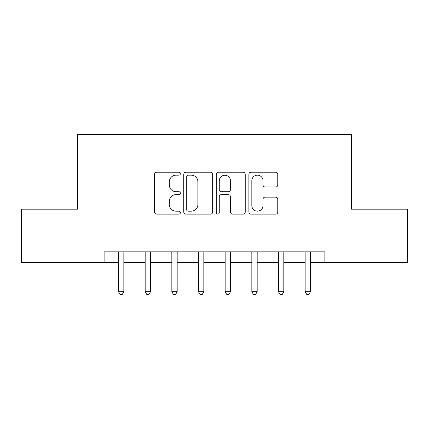 <?xml version="1.0" encoding="UTF-8"?>
<svg xmlns="http://www.w3.org/2000/svg" width="429" height="429" viewBox="0 0 429 429"><rect width="100%" height="100%" fill="white"/><g stroke="black" fill="none" stroke-linecap="round" stroke-linejoin="round"><path stroke-width="0.64" d="M180.373 173.697A1.464 1.464 0 0 0 178.904 172.233L156.66 172.233A2.091 2.091 0 0 0 154.563 174.324L154.563 212.012A2.091 2.091 0 0 0 156.66 214.109L178.904 214.109A1.464 1.464 0 0 0 180.373 212.639A1.464 1.464 0 0 0 178.904 211.175L176.024 211.175A6.698 6.698 0 0 1 169.326 204.477L169.326 201.335A6.698 6.698 0 0 1 176.024 194.632L178.904 194.632A1.464 1.464 0 0 0 180.373 193.168A1.464 1.464 0 0 0 178.904 191.704L176.024 191.704A6.698 6.698 0 0 1 169.326 185.001L169.326 181.864A6.698 6.698 0 0 1 176.024 175.161L178.904 175.161A1.464 1.464 0 0 0 180.373 173.697M275.691 186.99A2.091 2.091 0 0 0 277.788 184.899L277.788 174.324A2.091 2.091 0 0 0 275.691 172.233L250.986 172.233A2.091 2.091 0 0 0 248.89 174.324L248.89 212.012A2.091 2.091 0 0 0 250.986 214.109L275.691 214.109A2.091 2.091 0 0 0 277.788 212.012L277.788 199.238A2.091 2.091 0 0 0 275.691 197.147L265.117 197.147A2.091 2.091 0 0 0 263.025 199.238L263.025 205.577A5.598 5.598 0 0 1 257.421 211.175A5.598 5.598 0 0 1 251.823 205.577L251.823 180.765A5.598 5.598 0 0 1 257.421 175.161A5.598 5.598 0 0 1 263.025 180.765L263.025 184.899A2.091 2.091 0 0 0 265.117 186.99L275.691 186.99M104.108 262.494L21.45 262.494L21.45 209.17L77.445 209.17L77.445 134.508L351.555 134.508L351.555 209.17L407.55 209.17L407.55 262.494L324.892 262.494L324.892 251.828L104.108 251.828L104.108 262.494L118.506 262.494M212.666 174.324A2.091 2.091 0 0 0 210.575 172.233L185.864 172.233A2.091 2.091 0 0 0 183.773 174.324L183.773 212.012A2.091 2.091 0 0 0 185.864 214.109L210.575 214.109A2.091 2.091 0 0 0 212.666 212.012L212.666 174.324M218.425 172.233L243.136 172.233A2.091 2.091 0 0 1 245.227 174.324L245.227 212.012A2.091 2.091 0 0 1 243.136 214.109L232.561 214.109A2.091 2.091 0 0 1 230.464 212.012L230.464 196.729A2.091 2.091 0 0 0 228.373 194.632L221.359 194.632A2.091 2.091 0 0 0 219.262 196.729L219.262 212.639A1.464 1.464 0 0 1 217.798 214.109A1.464 1.464 0 0 1 216.334 212.639L216.334 174.324A2.091 2.091 0 0 1 218.425 172.233M123.842 262.494L145.174 262.494M150.504 262.494L171.836 262.494M177.172 262.494L198.504 262.494M203.834 262.494L225.166 262.494M230.496 262.494L251.828 262.494M257.164 262.494L278.496 262.494M283.826 262.494L305.158 262.494M310.494 262.494L324.892 262.494M188.17 175.161A1.464 1.464 0 0 0 186.706 176.625L186.706 209.711A1.464 1.464 0 0 0 188.17 211.175L191.205 211.175A6.698 6.698 0 0 0 197.908 204.477L197.908 181.864A6.698 6.698 0 0 0 191.205 175.161L188.17 175.161M230.464 180.866A5.598 5.598 0 0 0 224.866 175.268A5.598 5.598 0 0 0 219.262 180.866L219.262 189.607A2.091 2.091 0 0 0 221.359 191.704L228.373 191.704A2.091 2.091 0 0 0 230.464 189.607L230.464 180.866M124.104 251.828L123.997 252.102A2.134 2.134 0 0 0 123.842 252.896L123.842 291.72L118.506 291.72L118.506 252.896A2.134 2.134 0 0 0 118.356 252.102L118.243 251.828M123.842 291.72L122.244 294.492L120.109 294.492L118.506 291.72M150.767 251.828L150.659 252.102A2.134 2.134 0 0 0 150.504 252.896L150.504 291.72L145.174 291.72L145.174 252.896A2.134 2.134 0 0 0 145.018 252.102L144.911 251.828M150.504 291.72L148.906 294.492L146.772 294.492L145.174 291.72M177.434 251.828L177.322 252.102A2.134 2.134 0 0 0 177.172 252.896L177.172 291.72L171.836 291.72L171.836 252.896A2.134 2.134 0 0 0 171.68 252.102L171.573 251.828M177.172 291.72L175.568 294.492L173.439 294.492L171.836 291.72M204.097 251.828L203.989 252.102A2.134 2.134 0 0 0 203.834 252.896L203.834 291.72L198.504 291.72L198.504 252.896A2.134 2.134 0 0 0 198.348 252.102L198.241 251.828M203.834 291.72L202.236 294.492L200.102 294.492L198.504 291.72M230.759 251.828L230.652 252.102A2.134 2.134 0 0 0 230.496 252.896L230.496 291.72L225.166 291.72L225.166 252.896A2.134 2.134 0 0 0 225.011 252.102L224.903 251.828M230.496 291.72L228.898 294.492L226.764 294.492L225.166 291.72M257.427 251.828L257.32 252.102A2.134 2.134 0 0 0 257.164 252.896L257.164 291.72L251.828 291.72L251.828 252.896A2.134 2.134 0 0 0 251.678 252.102L251.566 251.828M257.164 291.72L255.561 294.492L253.432 294.492L251.828 291.72M284.089 251.828L283.982 252.102A2.134 2.134 0 0 0 283.826 252.896L283.826 291.72L278.496 291.72L278.496 252.896A2.134 2.134 0 0 0 278.341 252.102L278.233 251.828M283.826 291.72L282.228 294.492L280.094 294.492L278.496 291.72M310.757 251.828L310.644 252.102A2.134 2.134 0 0 0 310.494 252.896L310.494 291.72L305.158 291.72L305.158 252.896A2.134 2.134 0 0 0 305.003 252.102L304.896 251.828M310.494 291.72L308.891 294.492L306.756 294.492L305.158 291.72"/></g></svg>
